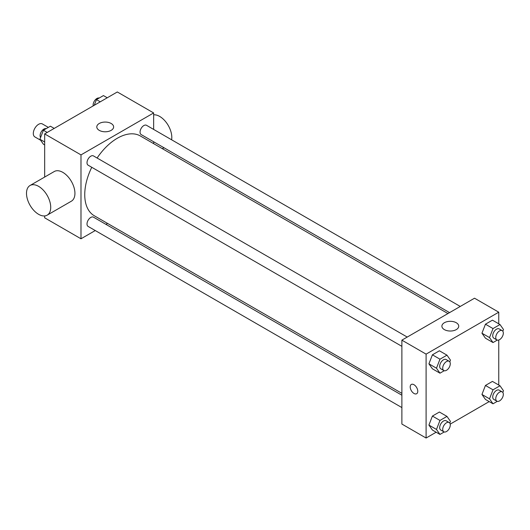 <?xml version="1.0" encoding="UTF-8"?>
<svg xmlns="http://www.w3.org/2000/svg" width="530" height="530" viewBox="0 0 530 530"><rect width="100%" height="100%" fill="white"/><g stroke="black" fill="none" stroke-linecap="round" stroke-linejoin="round"><path stroke-width="0.79" d="M48.343 127.392L42.354 123.934A7.493 4.326 120 0 0 36.583 125.941A7.493 4.326 120 0 0 33.31 133.48A7.493 4.326 120 0 0 34.861 136.912L40.598 140.225M95.254 230.55L80.991 238.785L44.666 217.81L44.666 215.935M44.666 177.066L44.666 133.918L117.316 91.968L153.647 112.943L153.647 129.419M107.577 223.435L105.96 224.369M91.763 167.288A46.064 26.593 120 0 0 84.747 194.669A46.064 26.593 120 0 0 94.287 215.756L401.879 393.346M447.943 313.555L140.351 135.971A46.064 26.593 120 0 0 97.116 158.019M153.647 141.775L153.647 143.643M80.991 238.785L80.991 154.893L153.647 112.943M460.265 306.446L146.512 125.299A5.353 3.087 120 0 0 142.384 126.73A5.353 3.087 120 0 0 140.053 132.116A5.353 3.087 120 0 0 141.159 134.567L449.566 312.62M401.879 395.214L93.472 217.161A5.353 3.087 120 0 0 89.351 218.592A5.353 3.087 120 0 0 87.013 223.978A5.353 3.087 120 0 0 88.126 226.429L401.879 407.577M401.879 346.335L88.126 165.188A5.353 3.087 -60 0 1 88.126 159.007A5.353 3.087 -60 0 1 93.472 155.919L407.225 337.067M80.991 154.893L44.666 133.918M99.256 130.36A8.42 4.863 180 0 1 96.791 126.928A8.42 4.863 180 0 1 105.205 122.066A8.42 4.863 180 0 1 113.625 126.928A8.42 4.863 180 0 1 108.431 131.413A8.42 4.863 180 0 1 99.256 130.36M30.044 185.5L54.265 171.521A17.126 9.884 60 0 1 67.462 176.106A17.126 9.884 60 0 1 74.935 193.344A17.126 9.884 60 0 1 71.391 201.181L47.17 215.16A17.126 9.884 60 0 1 30.044 205.276A17.126 9.884 60 0 1 30.044 185.5A17.126 9.884 60 0 1 43.241 190.091A17.126 9.884 60 0 1 50.721 207.323A17.126 9.884 60 0 1 47.17 215.16M171.614 139.794A17.126 9.884 -120 0 0 166.665 123.006A17.126 9.884 -120 0 0 153.647 114.818M436.163 432.215L426.093 438.032L401.879 424.046L401.879 340.154L474.529 298.204L498.75 312.19L498.75 323.81M489.197 401.594L450.202 424.113M485.447 338.186L481.949 333.211L485.447 324.201L492.436 320.166L485.447 324.201L481.949 333.211L485.447 338.186L493.013 342.559L489.515 337.584L493.013 328.573L500.002 324.539L503.5 329.508L502.831 331.243M432.407 430.049L428.916 425.08L432.407 416.07L439.397 412.029L432.407 416.07L428.916 425.08L432.407 430.049L439.973 434.421L436.481 429.446L439.973 420.436L446.969 416.401L450.46 421.376L449.791 423.106M498.75 340.022L498.75 385.058M426.093 438.032L426.093 354.133L498.75 312.19M485.447 399.428L481.949 394.459L485.447 385.449L492.436 381.408L485.447 385.449L481.949 394.459L485.447 399.428L493.013 403.8L489.515 398.825L493.013 389.815L500.002 385.78L503.5 390.756L502.831 392.485M432.407 368.807L428.916 363.832L432.407 354.822L439.397 350.787L432.407 354.822L428.916 363.832L432.407 368.807L439.973 373.18L436.481 368.204L439.973 359.194L446.969 355.16L450.46 360.128L449.791 361.864M426.093 354.133L401.879 340.154M444.359 329.607A8.42 4.863 180 0 1 441.894 326.169A8.42 4.863 180 0 1 450.315 321.312A8.42 4.863 180 0 1 458.735 326.169A8.42 4.863 180 0 1 453.534 330.66A8.42 4.863 180 0 1 444.359 329.607M417.772 391.272A5.353 3.087 60 0 1 416.659 393.724A5.353 3.087 60 0 1 411.313 390.636A5.353 3.087 60 0 1 411.313 384.455A5.353 3.087 60 0 1 415.434 385.893A5.353 3.087 60 0 1 417.772 391.272M416.666 393.724A5.353 3.087 60 0 1 411.313 390.636A5.353 3.087 60 0 1 411.313 384.455M444.226 370.722L439.973 373.18M449.175 361.281L446.147 359.532A5.353 3.087 120 0 0 442.027 360.97A5.353 3.087 120 0 0 439.688 366.349A5.353 3.087 120 0 0 440.794 368.8L443.822 370.55A5.353 3.087 120 0 0 449.175 367.462A5.353 3.087 120 0 0 449.175 361.281A5.353 3.087 120 0 0 445.048 362.712A5.353 3.087 120 0 0 442.716 368.098A5.353 3.087 120 0 0 443.822 370.55M436.481 368.204L428.916 363.832M439.973 359.194L432.407 354.822M446.969 355.16L439.397 350.787M497.266 340.101L493.013 342.559M502.215 330.66L499.187 328.911A5.353 3.087 120 0 0 495.06 330.349A5.353 3.087 120 0 0 492.728 335.728A5.353 3.087 120 0 0 493.834 338.18L496.862 339.929A5.353 3.087 120 0 0 502.215 336.841A5.353 3.087 120 0 0 502.215 330.66A5.353 3.087 120 0 0 498.087 332.091A5.353 3.087 120 0 0 495.755 337.477A5.353 3.087 120 0 0 496.862 339.929M489.515 337.584L481.949 333.211M493.013 328.573L485.447 324.201M500.002 324.539L492.436 320.166M444.226 431.963L439.973 434.421M449.175 422.523L446.147 420.774A5.353 3.087 120 0 0 442.027 422.211A5.353 3.087 120 0 0 439.688 427.597A5.353 3.087 120 0 0 440.794 430.042L443.822 431.791A5.353 3.087 120 0 0 449.175 428.704A5.353 3.087 120 0 0 449.175 422.523A5.353 3.087 120 0 0 445.048 423.954A5.353 3.087 120 0 0 442.716 429.34A5.353 3.087 120 0 0 443.822 431.791M436.481 429.446L428.916 425.08M439.973 420.436L432.407 416.07M446.969 416.401L439.397 412.029M497.266 401.342L493.013 403.8M502.215 391.902L499.187 390.153A5.353 3.087 120 0 0 495.06 391.591A5.353 3.087 120 0 0 492.728 396.977A5.353 3.087 120 0 0 493.834 399.421L496.862 401.17A5.353 3.087 120 0 0 502.215 398.083A5.353 3.087 120 0 0 502.215 391.902A5.353 3.087 120 0 0 498.087 393.333A5.353 3.087 120 0 0 495.755 398.719A5.353 3.087 120 0 0 496.862 401.17M489.515 398.825L481.949 394.459M493.013 389.815L485.447 385.449M500.002 385.78L492.436 381.408M44.666 144.942L43.407 144.22L39.916 139.244L43.407 130.241L50.396 126.2L54.212 128.406M44.666 141.987L39.916 139.244M47.223 132.44L43.407 130.241M46.15 128.657A5.353 3.087 120 0 0 42.181 130.532A5.353 3.087 120 0 0 40.095 135.647A5.353 3.087 120 0 0 40.585 137.515M94.241 105.291L96.447 99.62L103.436 95.579L107.252 97.785M100.263 101.82L96.447 99.62M99.183 98.037A5.353 3.087 120 0 0 95.221 99.912A5.353 3.087 120 0 0 93.128 105.026A5.353 3.087 120 0 0 93.214 105.887M162.346 148.672L163.962 147.731"/></g></svg>
